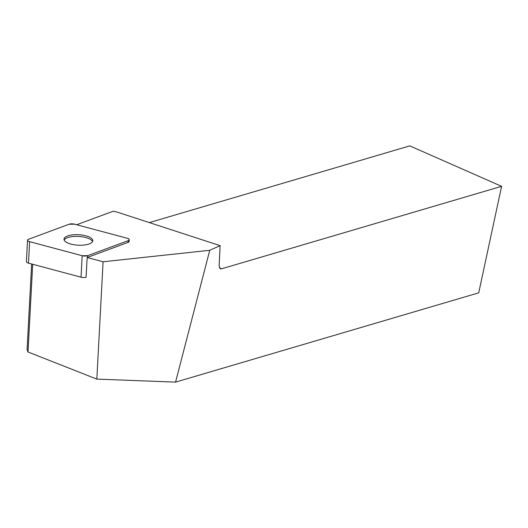 <?xml version="1.0" encoding="UTF-8"?>
<svg xmlns="http://www.w3.org/2000/svg" width="528" height="528" viewBox="0 0 528 528"><rect width="100%" height="100%" fill="white"/><g stroke="black" fill="none" stroke-linecap="round" stroke-linejoin="round"><path stroke-width="0.79" d="M32.69 264.271L28.017 351.991L96.829 379.104L103.085 261.776L87.146 257.512L86.097 277.273A4.33 1.577 -176.9 0 1 81.041 277.193L28.479 263.142A4.33 1.577 -176.9 0 1 26.4 261.664L27.542 240.2A4.33 1.577 3.1 0 0 29.627 241.672L82.183 255.724A4.33 1.577 3.1 0 0 87.674 255.671L128.165 240.669A4.33 1.577 3.1 0 0 129.235 239.712A4.33 1.577 3.1 0 0 127.149 238.234L74.593 224.182A4.33 1.577 3.1 0 0 69.102 224.242L28.618 239.237A4.33 1.577 3.1 0 0 27.542 240.2M64.172 240.101A14.401 5.24 3.1 0 0 79.352 245.236A14.401 5.24 3.1 0 0 92.77 240.722A14.401 5.24 3.1 0 0 78.665 234.716A14.401 5.24 3.1 0 0 64.007 239.184A14.401 5.24 3.1 0 0 64.172 240.101M31.64 263.987L27.073 349.721L28.017 351.991M76.699 224.75L113.117 211.259L116.523 211.893L220.123 245.659L219.133 265.808L220.308 268.778L221.522 268.818L501.6 186.331L409.774 145.88L149.338 222.585M96.829 379.104L175.567 382.12L478.718 292.835L501.6 186.331M175.567 382.12L209.748 250.285L220.123 245.659M103.085 261.776L209.748 250.285M129.235 239.712L129.142 241.421A4.33 1.577 -176.9 0 1 128.073 242.378L128.165 240.669M87.674 255.671L87.582 257.374L128.073 242.378M87.582 257.374A4.33 1.577 -176.9 0 1 87.146 257.512M64.152 240.049A14.401 5.24 -176.9 0 1 78.514 236.425A14.401 5.24 -176.9 0 1 92.512 241.514A14.401 5.24 -176.9 0 1 92.532 241.567M82.177 255.724L87.681 255.664L128.146 240.676C129.815 239.837 129.472 239.026 127.129 238.227L74.606 224.189L69.095 224.242L28.631 239.23C26.968 240.068 27.304 240.887 29.647 241.679L82.177 255.724L81.041 277.193M29.627 241.672L28.479 263.142M219.47 267.914L221.522 268.818"/></g></svg>
